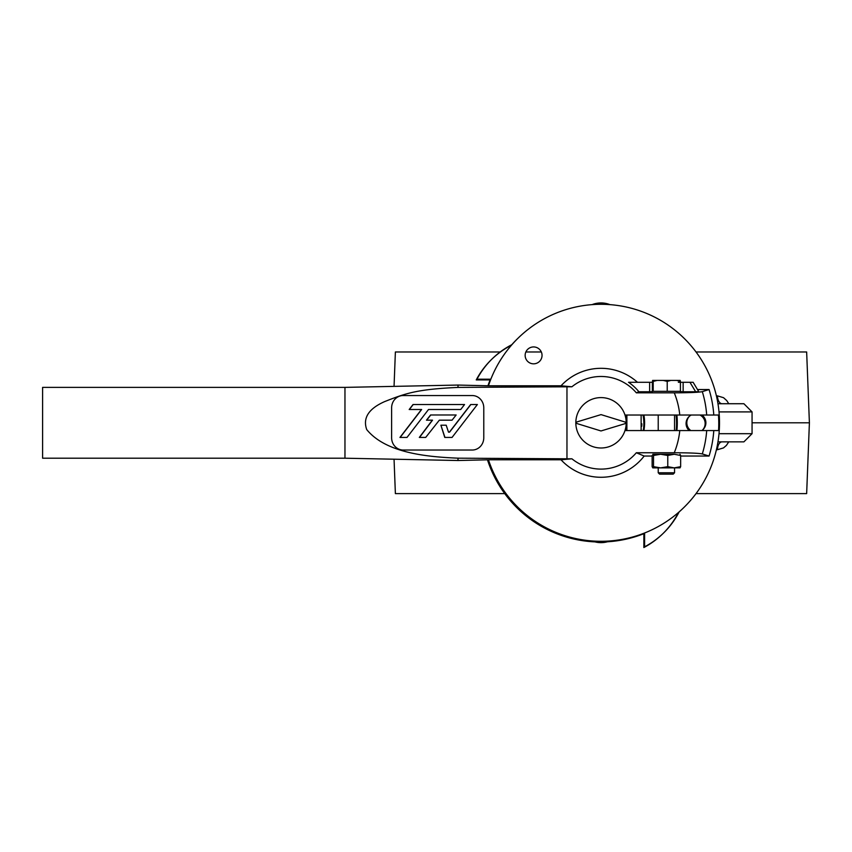 <?xml version="1.0" encoding="UTF-8"?>
<svg xmlns="http://www.w3.org/2000/svg" width="852" height="852" viewBox="0 0 852 852"><rect width="100%" height="100%" fill="white"/><g stroke="black" fill="none" stroke-linecap="round" stroke-linejoin="round"><path stroke-width="1.28" d="M717.97 403.72L743.892 403.72L752.06 411.899L719.003 411.899M719.003 433.689L752.06 433.689L743.892 441.858L717.97 441.858M696.009 351.972L806.652 351.972L809.4 422.794L806.652 493.617L696.009 493.617M504.746 493.617L395.381 493.617L394.05 459.207M809.4 422.794L752.06 422.794M722.049 441.858A8.169 4.59 -90 0 0 717.459 449.718L723.508 447.907L726.394 445.426L728.758 441.858M394.05 386.371L395.381 351.972L500.23 351.972M541.329 351.972L525.876 351.972M728.758 403.72L726.756 400.589L723.54 397.692L717.459 395.871A8.169 4.59 90 0 0 722.049 403.72M643.899 430.558A43.58 43.58 0 0 0 643.899 415.03M701.888 415.03A9.532 9.532 0 0 1 701.888 430.558M690.823 430.558A9.532 9.532 0 0 1 690.823 415.03M713.795 415.03A113.05 113.05 0 0 0 709.066 389.545L702.304 391.643A105.968 105.968 0 0 1 706.702 415.03L719.258 415.03A118.492 118.492 0 0 1 488.452 459.792L458.003 460.517L458.003 458.195L460.666 458.195A302.375 284.131 -90.1 0 1 458.003 458.174L458.003 458.195M676.893 430.558A76.275 76.275 0 0 0 676.893 415.03M490.827 379.204L476.982 379.204A81.717 81.717 0 0 1 511.945 344.634M679.172 511.86A81.717 81.717 0 0 1 644.602 546.824L644.602 532.979M609.989 304.643A24.516 24.516 0 0 0 592.044 304.643A24.516 24.516 0 0 1 609.989 304.643M607.487 541.776A24.516 24.516 0 0 1 594.909 541.872M625.986 430.558A26.146 26.146 0 0 0 626.891 426.554L626.891 419.024A26.146 26.146 0 0 0 625.986 415.03M626.891 426.554L626.891 430.558M641.865 423.827L641.726 426.256M641.13 430.558L641.13 415.03M626.891 415.03L626.891 419.024M672.239 454.254L660.545 454.254M533.597 363.825A8.445 8.445 0 0 0 542.042 355.38A8.445 8.445 0 0 0 533.597 346.934A8.445 8.445 0 0 0 525.151 355.38A8.445 8.445 0 0 0 533.597 363.825M638.904 391.76L649.639 391.76L649.639 382.282L628.542 382.282A48.969 48.969 0 0 1 638.904 391.76L636.327 392.825A46.306 46.306 0 0 0 571.905 386.776L561.031 385.796A54.475 54.475 0 0 1 637.445 382.282M649.639 382.282L652.366 382.282L652.366 391.622L653.196 390.78M653.196 382.282L652.366 382.282L652.611 380.429L653.196 381.398L653.196 391.334L680.407 391.334M709.066 389.545L697.5 389.545M719.258 415.03A118.492 118.492 0 0 0 488.452 385.796L561.031 385.796M488.452 385.796L458.003 385.061L458.003 387.383A302.375 284.131 -89.9 0 1 460.666 387.383L571.905 386.776M706.702 415.03L624.985 415.03M679.779 415.03A79.14 79.14 0 0 0 674.262 392.825C689.172 392.793 698.523 392.399 702.304 391.643M680.652 456.044L709.066 456.044A113.05 113.05 0 0 0 713.795 430.558L719.258 430.558M644.176 456.044L636.327 452.753A46.306 46.306 0 0 1 571.905 458.802L561.031 459.792A54.475 54.475 0 0 0 644.176 456.044L652.131 456.044M561.031 459.792L488.452 459.792M674.262 392.825L636.327 392.825M566.963 386.776L566.963 458.802L460.666 458.195M571.905 458.802L566.963 458.802M636.327 452.753L674.262 452.753A79.14 79.14 0 0 0 679.779 430.558L706.702 430.558A105.968 105.968 0 0 1 702.304 453.935L709.066 456.044M624.985 430.558L679.779 430.558M698.746 391.611L695.658 391.76L689.939 382.282L693.123 382.282L698.746 391.611M680.407 381.398L676.722 380.429L680.173 380.429L680.407 382.282L683.144 382.282L683.144 391.76L695.658 391.76M683.144 391.76L680.418 391.622L680.418 382.282L678.341 382.282M652.366 391.622L649.639 391.76M702.304 453.935C698.523 453.189 689.172 452.795 674.262 452.753M713.795 430.558L706.702 430.558M344.964 458.206L42.6 458.206L42.6 387.383L344.964 387.383L344.964 458.206L458.003 460.517M460.666 387.383L458.003 387.415C416.617 389.289 405.595 393.368 384.763 401.548C368.65 408.651 362.643 417.991 366.711 429.568C386.116 453.381 427.896 456.874 458.003 458.174M344.964 387.383L458.003 385.061M391.622 437.768A12.258 11.523 90 0 0 403.145 450.026L472.253 450.026A12.258 11.523 90 0 0 483.776 437.768L483.776 407.81A12.258 11.523 90 0 0 472.253 395.552L403.145 395.552A12.258 11.523 90 0 0 391.622 407.81L391.622 437.768A12.258 11.523 90 0 0 403.145 450.026L472.253 450.026A12.258 11.523 90 0 0 483.776 437.768L483.776 407.81A12.258 11.523 90 0 0 472.253 395.552L403.145 395.552A12.258 11.523 90 0 0 391.622 407.81L391.622 437.768M683.144 382.282L689.939 382.282M643.281 430.558A43.58 43.58 0 0 0 643.026 415.03M699.982 415.03A9.532 9.532 0 0 1 702.027 430.558M689.193 430.558A9.532 9.532 0 0 1 691.249 415.03M488.047 385.487A118.492 118.492 0 0 1 490.092 379.917L476.247 379.917A81.717 81.717 0 0 1 511.211 345.348A118.492 118.492 0 0 1 518.676 337.584M718.46 415.03A118.492 118.492 0 0 1 718.556 430.558M682.612 508.719A118.492 118.492 0 0 1 678.426 512.574A81.717 81.717 0 0 1 643.856 547.538L643.856 533.693A118.492 118.492 0 0 1 487.568 460.091M676.222 430.558A76.275 76.275 0 0 0 676.073 415.03M674.56 472.775L673.197 474.138L659.586 474.138L658.223 472.775L674.56 472.775L674.56 467.876M676.722 380.429L670.897 380.429L667.212 381.398L667.212 391.334M653.196 381.398L657.116 380.429L663.303 380.429L667.212 381.398M657.116 380.429L652.973 380.429M670.897 380.429L663.303 380.429M656.86 467.876L680.066 467.844M667.776 455.469L674.209 454.254L660.641 454.254L653.516 455.469L653.516 466.662L660.641 467.876L667.776 466.662L667.776 455.469L660.641 454.254L652.824 454.254L653.516 455.469M653.516 466.662L652.77 467.876L660.641 467.876M652.824 467.876L652.131 466.662L652.131 455.469M679.96 467.876L680.652 466.662L680.652 455.469L679.96 454.254M680.652 466.662L674.209 467.876L667.776 466.662M674.209 454.254L680.652 455.469M421.463 409.503L399.961 437.427L407.011 437.427L428.513 409.503L460.517 409.503M428.513 409.503L460.708 409.503L464.542 404.53L413.028 404.53L409.194 409.503L421.644 409.503L400.142 437.427M440.899 425.201L444.765 437.427L452.05 437.427L477.376 404.53L470.666 404.53L449.409 432.134L448.503 432.134L446.192 425.201L440.899 425.201L444.957 437.427M432.326 420.174L419.322 437.427L425.702 437.427L439.323 420.174L451.858 420.174M439.323 420.174L452.05 420.174L456.15 414.977L430.579 414.977L426.479 420.174L432.518 420.174L419.514 437.427M413.209 404.53L409.375 409.503M430.771 414.977L426.671 420.174M470.847 404.53L449.59 432.134L448.503 432.134M600.958 447.992A25.198 25.198 0 0 1 575.824 422.73A25.198 25.198 0 0 1 601.075 397.596A25.198 25.198 0 0 1 626.209 422.848A25.198 25.198 0 0 1 600.958 447.992M625.528 422.166L601.033 414.615L576.506 422.049A24.516 24.516 0 0 0 576.506 423.412L601.001 430.963L625.517 423.529A24.516 24.516 0 0 0 625.528 422.166M717.459 449.718L716.415 449.718M716.415 395.871L717.459 395.871M607.316 304.462A23.835 23.835 0 0 0 594.707 304.462M752.06 433.689L752.06 411.899M674.56 430.558L674.56 415.03M658.223 472.775L658.223 467.876M658.223 430.558L658.223 415.03"/></g></svg>
